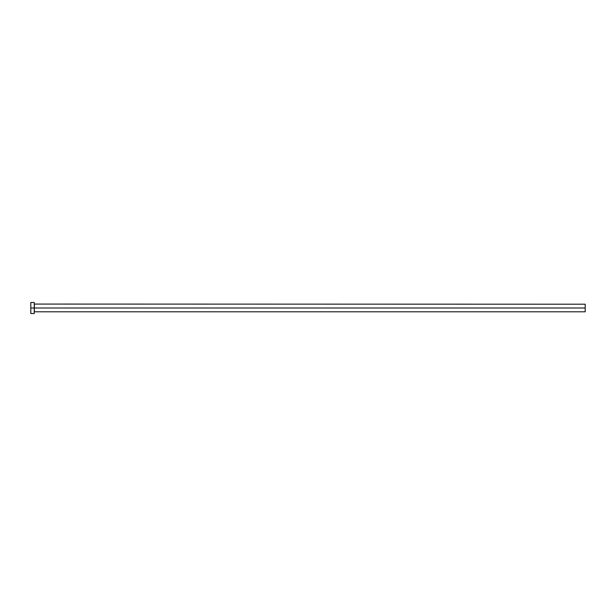 <?xml version="1.0" encoding="UTF-8"?>
<svg xmlns="http://www.w3.org/2000/svg" width="616" height="616" viewBox="0 0 616 616"><rect width="100%" height="100%" fill="white"/><g stroke="black" fill="none" stroke-linecap="round" stroke-linejoin="round"><path stroke-width="0.46" stroke-dasharray="3.08 2.31" d="M34.242 308L34.242 313.513L34.242 308L30.8 308L34.242 308L34.242 302.487L34.242 308M34.38 308L34.38 304.212L34.38 308L585.2 308L585.2 311.788L585.2 308L34.38 308L34.38 311.788L34.38 308M30.8 313.513L30.8 302.487L30.8 313.513M585.2 304.212L585.2 308L585.2 304.212"/><path stroke-width="0.92" d="M30.8 313.513L30.8 302.487L30.8 308L585.2 308L585.2 311.788L585.2 308L34.38 308L34.38 304.212L34.38 308L30.8 308L30.8 313.513L34.242 313.513L34.242 302.487L34.242 313.513M34.242 311.927L34.38 308L34.38 311.788L585.2 311.788M585.2 308L585.2 304.212L585.2 308M585.2 304.212L34.242 304.073M30.8 302.487L34.242 302.487"/></g></svg>
